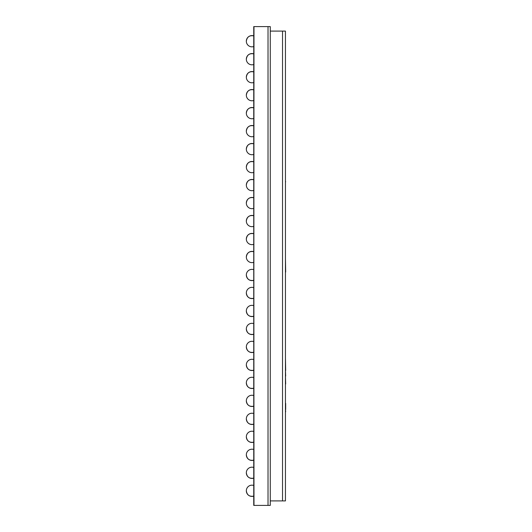 <?xml version="1.0" encoding="UTF-8"?>
<svg xmlns="http://www.w3.org/2000/svg" width="532" height="532" viewBox="0 0 532 532"><rect width="100%" height="100%" fill="white"/><g stroke="black" fill="none" stroke-linecap="round" stroke-linejoin="round"><path stroke-width="0.8" d="M268.022 505.4L253.977 505.4L253.751 26.6L253.751 505.4L253.977 26.6L268.022 26.6L268.022 505.4L268.022 26.6L270.269 26.6L270.269 505.4L268.022 505.4M270.269 500.905L282.525 500.905L282.525 31.095L270.269 31.095M282.525 31.095L285.445 31.095L285.445 500.905L282.525 500.905L282.525 31.095M285.445 384.902L285.445 383.998M285.445 323.263L285.445 315.749M285.445 281.495L285.445 305.548M285.445 275.955L285.445 272.005M285.445 258.585L285.671 272.005M285.445 206.928L285.445 181.758M285.445 181.346L285.671 181.758M285.445 387.881L285.445 407.153M285.445 376.084L285.671 383.998M285.445 370.445L285.671 376.084M285.445 357.797L285.671 370.445M285.445 411.721L285.445 428.094M285.445 409.494L285.671 411.721M285.671 403.402L285.671 409.494M285.445 175.833L285.445 149.485M285.445 245.957L285.445 255.566M285.445 213.611L285.445 237.664M285.445 118.842L285.445 142.895M253.751 502.514L253.724 496.123M253.751 46.537A5.619 5.619 0 0 1 246.329 41.21C247.001 36.927 249.475 35.152 253.751 35.89A5.619 5.619 0 0 0 246.329 41.21C247.001 36.927 249.475 35.152 253.751 35.89C249.475 35.152 247.001 36.927 246.329 41.21C247.001 36.927 249.475 35.152 253.751 35.89C249.475 35.152 247.001 36.927 246.329 41.21C247.001 36.927 249.475 35.152 253.751 35.89C249.475 35.152 247.001 36.927 246.329 41.21C247.001 36.927 249.475 35.152 253.751 35.89C249.475 35.152 247.001 36.927 246.329 41.21C247.001 36.927 249.475 35.152 253.751 35.89C249.475 35.152 247.001 36.927 246.329 41.21C247.001 36.927 249.475 35.152 253.751 35.89C249.475 35.152 247.001 36.927 246.329 41.21C247.001 36.927 249.475 35.152 253.751 35.89C249.475 35.152 247.001 36.927 246.329 41.21C247.001 36.927 249.475 35.152 253.751 35.89C249.475 35.152 247.001 36.927 246.329 41.21C247.001 36.927 249.475 35.152 253.751 35.89C249.475 35.152 247.001 36.927 246.329 41.21C247.001 36.927 249.475 35.152 253.751 35.89M253.751 64.518A5.619 5.619 0 0 1 246.329 59.192C247.001 54.909 249.475 53.134 253.751 53.872A5.619 5.619 0 0 0 246.329 59.192C247.001 54.909 249.475 53.134 253.751 53.872C249.475 53.134 247.001 54.909 246.329 59.192C247.001 54.909 249.475 53.134 253.751 53.872C249.475 53.134 247.001 54.909 246.329 59.192C247.001 54.909 249.475 53.134 253.751 53.872C249.475 53.134 247.001 54.909 246.329 59.192C247.001 54.909 249.475 53.134 253.751 53.872C249.475 53.134 247.001 54.909 246.329 59.192C247.001 54.909 249.475 53.134 253.751 53.872C249.475 53.134 247.001 54.909 246.329 59.192C247.001 54.909 249.475 53.134 253.751 53.872C249.475 53.134 247.001 54.909 246.329 59.192C247.001 54.909 249.475 53.134 253.751 53.872C249.475 53.134 247.001 54.909 246.329 59.192C247.001 54.909 249.475 53.134 253.751 53.872C249.475 53.134 247.001 54.909 246.329 59.192C247.001 54.909 249.475 53.134 253.751 53.872C249.475 53.134 247.001 54.909 246.329 59.192C247.001 54.909 249.475 53.134 253.751 53.872M253.751 82.5A5.619 5.619 0 0 1 246.329 77.18C247.001 72.891 249.475 71.115 253.751 71.853A5.619 5.619 0 0 0 246.329 77.18C247.001 72.891 249.475 71.115 253.751 71.853C249.475 71.115 247.001 72.891 246.329 77.18C247.001 72.891 249.475 71.115 253.751 71.853M253.751 100.481A5.619 5.619 0 0 1 246.329 95.162C247.001 90.879 249.475 89.103 253.751 89.835A5.619 5.619 0 0 0 246.329 95.162C247.001 90.879 249.475 89.103 253.751 89.835C249.475 89.103 247.001 90.879 246.329 95.162C247.001 90.879 249.475 89.103 253.751 89.835C249.475 89.103 247.001 90.879 246.329 95.162C247.001 90.879 249.475 89.103 253.751 89.835C249.475 89.103 247.001 90.879 246.329 95.162C247.001 90.879 249.475 89.103 253.751 89.835C249.475 89.103 247.001 90.879 246.329 95.162C247.001 90.879 249.475 89.103 253.751 89.835C249.475 89.103 247.001 90.879 246.329 95.162C247.001 90.879 249.475 89.103 253.751 89.835C249.475 89.103 247.001 90.879 246.329 95.162C247.001 90.879 249.475 89.103 253.751 89.835C249.475 89.103 247.001 90.879 246.329 95.162C247.001 90.879 249.475 89.103 253.751 89.835C249.475 89.103 247.001 90.879 246.329 95.162C247.001 90.879 249.475 89.103 253.751 89.835C249.475 89.103 247.001 90.879 246.329 95.162C247.001 90.879 249.475 89.103 253.751 89.835C249.475 89.103 247.001 90.879 246.329 95.162C247.001 90.879 249.475 89.103 253.751 89.835C249.475 89.103 247.001 90.879 246.329 95.162C247.001 90.879 249.475 89.103 253.751 89.835M253.751 118.47A5.619 5.619 0 0 1 246.329 113.143C247.001 108.861 249.475 107.085 253.751 107.816A5.619 5.619 0 0 0 246.329 113.143C247.001 108.861 249.475 107.085 253.751 107.816C249.475 107.085 247.001 108.861 246.329 113.143C247.001 108.861 249.475 107.085 253.751 107.816C249.475 107.085 247.001 108.861 246.329 113.143C247.001 108.861 249.475 107.085 253.751 107.816C249.475 107.085 247.001 108.861 246.329 113.143C247.001 108.861 249.475 107.085 253.751 107.816C249.475 107.085 247.001 108.861 246.329 113.143C247.001 108.861 249.475 107.085 253.751 107.816C249.475 107.085 247.001 108.861 246.329 113.143C247.001 108.861 249.475 107.085 253.751 107.816C249.475 107.085 247.001 108.861 246.329 113.143C247.001 108.861 249.475 107.085 253.751 107.816C249.475 107.085 247.001 108.861 246.329 113.143C247.001 108.861 249.475 107.085 253.751 107.816C249.475 107.085 247.001 108.861 246.329 113.143C247.001 108.861 249.475 107.085 253.751 107.816C249.475 107.085 247.001 108.861 246.329 113.143C247.001 108.861 249.475 107.085 253.751 107.816C249.475 107.085 247.001 108.861 246.329 113.143C247.001 108.861 249.475 107.085 253.751 107.816C249.475 107.085 247.001 108.861 246.329 113.143C247.001 108.861 249.475 107.085 253.751 107.816M253.751 154.433A5.619 5.619 0 0 1 246.329 149.113C247.001 144.824 249.475 143.048 253.751 143.786A5.619 5.619 0 0 0 246.329 149.113C247.001 144.824 249.475 143.048 253.751 143.786C249.475 143.048 247.001 144.824 246.329 149.113C247.001 144.824 249.475 143.048 253.751 143.786C249.475 143.048 247.001 144.824 246.329 149.113C247.001 144.824 249.475 143.048 253.751 143.786C249.475 143.048 247.001 144.824 246.329 149.113C247.001 144.824 249.475 143.048 253.751 143.786C249.475 143.048 247.001 144.824 246.329 149.113C247.001 144.824 249.475 143.048 253.751 143.786C249.475 143.048 247.001 144.824 246.329 149.113C247.001 144.824 249.475 143.048 253.751 143.786C249.475 143.048 247.001 144.824 246.329 149.113C247.001 144.824 249.475 143.048 253.751 143.786C249.475 143.048 247.001 144.824 246.329 149.113C247.001 144.824 249.475 143.048 253.751 143.786C249.475 143.048 247.001 144.824 246.329 149.113C247.001 144.824 249.475 143.048 253.751 143.786C249.475 143.048 247.001 144.824 246.329 149.113C247.001 144.824 249.475 143.048 253.751 143.786C249.475 143.048 247.001 144.824 246.329 149.113C247.001 144.824 249.475 143.048 253.751 143.786M253.751 172.415A5.619 5.619 0 0 1 246.329 167.095C247.001 162.805 249.475 161.036 253.751 161.768A5.619 5.619 0 0 0 246.329 167.095C247.001 162.805 249.475 161.036 253.751 161.768C249.475 161.036 247.001 162.805 246.329 167.095C247.001 162.805 249.475 161.036 253.751 161.768C249.475 161.036 247.001 162.805 246.329 167.095C247.001 162.805 249.475 161.036 253.751 161.768C249.475 161.036 247.001 162.805 246.329 167.095C247.001 162.805 249.475 161.036 253.751 161.768C249.475 161.036 247.001 162.805 246.329 167.095C247.001 162.805 249.475 161.036 253.751 161.768C249.475 161.036 247.001 162.805 246.329 167.095C247.001 162.805 249.475 161.036 253.751 161.768C249.475 161.036 247.001 162.805 246.329 167.095C247.001 162.805 249.475 161.036 253.751 161.768C249.475 161.036 247.001 162.805 246.329 167.095C247.001 162.805 249.475 161.036 253.751 161.768C249.475 161.036 247.001 162.805 246.329 167.095C247.001 162.805 249.475 161.036 253.751 161.768C249.475 161.036 247.001 162.805 246.329 167.095C247.001 162.805 249.475 161.036 253.751 161.768C249.475 161.036 247.001 162.805 246.329 167.095C247.001 162.805 249.475 161.036 253.751 161.768M253.751 208.384A5.619 5.619 0 0 1 246.329 203.058C247.001 198.775 249.475 197 253.751 197.738A5.619 5.619 0 0 0 246.329 203.058C247.001 198.775 249.475 197 253.751 197.738C249.475 197 247.001 198.775 246.329 203.058C247.001 198.775 249.475 197 253.751 197.738C249.475 197 247.001 198.775 246.329 203.058C247.001 198.775 249.475 197 253.751 197.738C249.475 197 247.001 198.775 246.329 203.058C247.001 198.775 249.475 197 253.751 197.738C249.475 197 247.001 198.775 246.329 203.058C247.001 198.775 249.475 197 253.751 197.738C249.475 197 247.001 198.775 246.329 203.058C247.001 198.775 249.475 197 253.751 197.738C249.475 197 247.001 198.775 246.329 203.058C247.001 198.775 249.475 197 253.751 197.738C249.475 197 247.001 198.775 246.329 203.058C247.001 198.775 249.475 197 253.751 197.738C249.475 197 247.001 198.775 246.329 203.058C247.001 198.775 249.475 197 253.751 197.738M253.751 226.366A5.619 5.619 0 0 1 246.329 221.039C247.001 216.757 249.475 214.981 253.751 215.719A5.619 5.619 0 0 0 246.329 221.039C247.001 216.757 249.475 214.981 253.751 215.719C249.475 214.981 247.001 216.757 246.329 221.039C247.001 216.757 249.475 214.981 253.751 215.719C249.475 214.981 247.001 216.757 246.329 221.039C247.001 216.757 249.475 214.981 253.751 215.719C249.475 214.981 247.001 216.757 246.329 221.039C247.001 216.757 249.475 214.981 253.751 215.719C249.475 214.981 247.001 216.757 246.329 221.039C247.001 216.757 249.475 214.981 253.751 215.719C249.475 214.981 247.001 216.757 246.329 221.039C247.001 216.757 249.475 214.981 253.751 215.719C249.475 214.981 247.001 216.757 246.329 221.039C247.001 216.757 249.475 214.981 253.751 215.719C249.475 214.981 247.001 216.757 246.329 221.039C247.001 216.757 249.475 214.981 253.751 215.719C249.475 214.981 247.001 216.757 246.329 221.039C247.001 216.757 249.475 214.981 253.751 215.719M253.751 262.336A5.619 5.619 0 0 1 246.329 257.009C247.001 252.727 249.475 250.951 253.751 251.683A5.619 5.619 0 0 0 246.329 257.009C247.001 252.727 249.475 250.951 253.751 251.683C249.475 250.951 247.001 252.727 246.329 257.009C247.001 252.727 249.475 250.951 253.751 251.683C249.475 250.951 247.001 252.727 246.329 257.009C247.001 252.727 249.475 250.951 253.751 251.683C249.475 250.951 247.001 252.727 246.329 257.009C247.001 252.727 249.475 250.951 253.751 251.683C249.475 250.951 247.001 252.727 246.329 257.009C247.001 252.727 249.475 250.951 253.751 251.683C249.475 250.951 247.001 252.727 246.329 257.009C247.001 252.727 249.475 250.951 253.751 251.683C249.475 250.951 247.001 252.727 246.329 257.009C247.001 252.727 249.475 250.951 253.751 251.683C249.475 250.951 247.001 252.727 246.329 257.009C247.001 252.727 249.475 250.951 253.751 251.683C249.475 250.951 247.001 252.727 246.329 257.009C247.001 252.727 249.475 250.951 253.751 251.683C249.475 250.951 247.001 252.727 246.329 257.009C247.001 252.727 249.475 250.951 253.751 251.683M253.751 485.463A5.619 5.619 0 0 0 246.329 490.79C247.001 495.073 249.475 496.848 253.751 496.11C249.475 496.848 247.001 495.073 246.329 490.79C247.001 495.073 249.475 496.848 253.751 496.11C249.475 496.848 247.001 495.073 246.329 490.79C247.001 495.073 249.475 496.848 253.751 496.11C249.475 496.848 247.001 495.073 246.329 490.79C247.001 495.073 249.475 496.848 253.751 496.11C249.475 496.848 247.001 495.073 246.329 490.79C247.001 495.073 249.475 496.848 253.751 496.11C249.475 496.848 247.001 495.073 246.329 490.79C247.001 495.073 249.475 496.848 253.751 496.11C249.475 496.848 247.001 495.073 246.329 490.79C247.001 495.073 249.475 496.848 253.751 496.11C249.475 496.848 247.001 495.073 246.329 490.79C247.001 495.073 249.475 496.848 253.751 496.11C249.475 496.848 247.001 495.073 246.329 490.79C247.001 495.073 249.475 496.848 253.751 496.11C249.475 496.848 247.001 495.073 246.329 490.79C247.001 495.073 249.475 496.848 253.751 496.11C249.475 496.848 247.001 495.073 246.329 490.79A5.619 5.619 0 0 0 253.751 496.11M253.751 467.482A5.619 5.619 0 0 0 246.329 472.808C247.001 477.091 249.475 478.867 253.751 478.128C249.475 478.867 247.001 477.091 246.329 472.808C247.001 477.091 249.475 478.867 253.751 478.128C249.475 478.867 247.001 477.091 246.329 472.808C247.001 477.091 249.475 478.867 253.751 478.128C249.475 478.867 247.001 477.091 246.329 472.808C247.001 477.091 249.475 478.867 253.751 478.128C249.475 478.867 247.001 477.091 246.329 472.808C247.001 477.091 249.475 478.867 253.751 478.128C249.475 478.867 247.001 477.091 246.329 472.808C247.001 477.091 249.475 478.867 253.751 478.128C249.475 478.867 247.001 477.091 246.329 472.808C247.001 477.091 249.475 478.867 253.751 478.128C249.475 478.867 247.001 477.091 246.329 472.808C247.001 477.091 249.475 478.867 253.751 478.128C249.475 478.867 247.001 477.091 246.329 472.808C247.001 477.091 249.475 478.867 253.751 478.128C249.475 478.867 247.001 477.091 246.329 472.808C247.001 477.091 249.475 478.867 253.751 478.128C249.475 478.867 247.001 477.091 246.329 472.808A5.619 5.619 0 0 0 253.751 478.128M253.751 449.5A5.619 5.619 0 0 0 246.329 454.82C247.001 459.109 249.475 460.885 253.751 460.147C249.475 460.885 247.001 459.109 246.329 454.82C247.001 459.109 249.475 460.885 253.751 460.147C249.475 460.885 247.001 459.109 246.329 454.82A5.619 5.619 0 0 0 253.751 460.147M253.751 431.519A5.619 5.619 0 0 0 246.329 436.839C247.001 441.121 249.475 442.897 253.751 442.165C249.475 442.897 247.001 441.121 246.329 436.839C247.001 441.121 249.475 442.897 253.751 442.165C249.475 442.897 247.001 441.121 246.329 436.839C247.001 441.121 249.475 442.897 253.751 442.165C249.475 442.897 247.001 441.121 246.329 436.839C247.001 441.121 249.475 442.897 253.751 442.165C249.475 442.897 247.001 441.121 246.329 436.839C247.001 441.121 249.475 442.897 253.751 442.165C249.475 442.897 247.001 441.121 246.329 436.839C247.001 441.121 249.475 442.897 253.751 442.165C249.475 442.897 247.001 441.121 246.329 436.839C247.001 441.121 249.475 442.897 253.751 442.165C249.475 442.897 247.001 441.121 246.329 436.839C247.001 441.121 249.475 442.897 253.751 442.165C249.475 442.897 247.001 441.121 246.329 436.839C247.001 441.121 249.475 442.897 253.751 442.165C249.475 442.897 247.001 441.121 246.329 436.839C247.001 441.121 249.475 442.897 253.751 442.165C249.475 442.897 247.001 441.121 246.329 436.839C247.001 441.121 249.475 442.897 253.751 442.165C249.475 442.897 247.001 441.121 246.329 436.839C247.001 441.121 249.475 442.897 253.751 442.165C249.475 442.897 247.001 441.121 246.329 436.839A5.619 5.619 0 0 0 253.751 442.165M253.751 413.53A5.619 5.619 0 0 0 246.329 418.857C247.001 423.139 249.475 424.915 253.751 424.184C249.475 424.915 247.001 423.139 246.329 418.857C247.001 423.139 249.475 424.915 253.751 424.184C249.475 424.915 247.001 423.139 246.329 418.857C247.001 423.139 249.475 424.915 253.751 424.184C249.475 424.915 247.001 423.139 246.329 418.857C247.001 423.139 249.475 424.915 253.751 424.184C249.475 424.915 247.001 423.139 246.329 418.857C247.001 423.139 249.475 424.915 253.751 424.184C249.475 424.915 247.001 423.139 246.329 418.857C247.001 423.139 249.475 424.915 253.751 424.184C249.475 424.915 247.001 423.139 246.329 418.857C247.001 423.139 249.475 424.915 253.751 424.184C249.475 424.915 247.001 423.139 246.329 418.857C247.001 423.139 249.475 424.915 253.751 424.184C249.475 424.915 247.001 423.139 246.329 418.857C247.001 423.139 249.475 424.915 253.751 424.184C249.475 424.915 247.001 423.139 246.329 418.857C247.001 423.139 249.475 424.915 253.751 424.184C249.475 424.915 247.001 423.139 246.329 418.857C247.001 423.139 249.475 424.915 253.751 424.184C249.475 424.915 247.001 423.139 246.329 418.857C247.001 423.139 249.475 424.915 253.751 424.184C249.475 424.915 247.001 423.139 246.329 418.857A5.619 5.619 0 0 0 253.751 424.184A5.619 5.619 0 0 1 247.034 421.583A5.619 5.619 0 0 0 250.944 424.383A5.619 5.619 0 0 1 247.034 421.583A5.619 5.619 0 0 0 250.944 424.383A5.619 5.619 0 0 1 247.034 421.583A5.619 5.619 0 0 0 250.944 424.383A5.619 5.619 0 0 1 247.034 421.583A5.619 5.619 0 0 0 250.944 424.383A5.619 5.619 0 0 1 247.034 421.583A5.619 5.619 0 0 0 250.944 424.383A5.619 5.619 0 0 1 247.034 421.583A5.619 5.619 0 0 0 250.944 424.383A5.619 5.619 0 0 1 247.034 421.583A5.619 5.619 0 0 0 250.944 424.383A5.619 5.619 0 0 1 247.034 421.583A5.619 5.619 0 0 0 250.944 424.383A5.619 5.619 0 0 1 247.034 421.583A5.619 5.619 0 0 0 250.944 424.383A5.619 5.619 0 0 1 247.034 421.583A5.619 5.619 0 0 0 250.944 424.383A5.619 5.619 0 0 1 247.034 421.583A5.619 5.619 0 0 0 250.944 424.383A5.619 5.619 0 0 1 247.034 421.583M253.751 377.567A5.619 5.619 0 0 0 246.329 382.887C247.001 387.176 249.475 388.952 253.751 388.214C249.475 388.952 247.001 387.176 246.329 382.887C247.001 387.176 249.475 388.952 253.751 388.214C249.475 388.952 247.001 387.176 246.329 382.887C247.001 387.176 249.475 388.952 253.751 388.214C249.475 388.952 247.001 387.176 246.329 382.887C247.001 387.176 249.475 388.952 253.751 388.214C249.475 388.952 247.001 387.176 246.329 382.887C247.001 387.176 249.475 388.952 253.751 388.214C249.475 388.952 247.001 387.176 246.329 382.887C247.001 387.176 249.475 388.952 253.751 388.214C249.475 388.952 247.001 387.176 246.329 382.887C247.001 387.176 249.475 388.952 253.751 388.214C249.475 388.952 247.001 387.176 246.329 382.887C247.001 387.176 249.475 388.952 253.751 388.214C249.475 388.952 247.001 387.176 246.329 382.887C247.001 387.176 249.475 388.952 253.751 388.214C249.475 388.952 247.001 387.176 246.329 382.887C247.001 387.176 249.475 388.952 253.751 388.214C249.475 388.952 247.001 387.176 246.329 382.887C247.001 387.176 249.475 388.952 253.751 388.214C249.475 388.952 247.001 387.176 246.329 382.887A5.619 5.619 0 0 0 253.751 388.214M253.751 359.585A5.619 5.619 0 0 0 246.329 364.905C247.001 369.195 249.475 370.964 253.751 370.232C249.475 370.964 247.001 369.195 246.329 364.905C247.001 369.195 249.475 370.964 253.751 370.232C249.475 370.964 247.001 369.195 246.329 364.905C247.001 369.195 249.475 370.964 253.751 370.232C249.475 370.964 247.001 369.195 246.329 364.905C247.001 369.195 249.475 370.964 253.751 370.232C249.475 370.964 247.001 369.195 246.329 364.905C247.001 369.195 249.475 370.964 253.751 370.232C249.475 370.964 247.001 369.195 246.329 364.905C247.001 369.195 249.475 370.964 253.751 370.232C249.475 370.964 247.001 369.195 246.329 364.905C247.001 369.195 249.475 370.964 253.751 370.232C249.475 370.964 247.001 369.195 246.329 364.905C247.001 369.195 249.475 370.964 253.751 370.232C249.475 370.964 247.001 369.195 246.329 364.905C247.001 369.195 249.475 370.964 253.751 370.232C249.475 370.964 247.001 369.195 246.329 364.905C247.001 369.195 249.475 370.964 253.751 370.232C249.475 370.964 247.001 369.195 246.329 364.905C247.001 369.195 249.475 370.964 253.751 370.232C249.475 370.964 247.001 369.195 246.329 364.905A5.619 5.619 0 0 0 253.751 370.232A5.619 5.619 0 0 1 247.034 367.632A5.619 5.619 0 0 0 250.944 370.438A5.619 5.619 0 0 1 247.034 367.632A5.619 5.619 0 0 0 250.944 370.438A5.619 5.619 0 0 1 247.034 367.632A5.619 5.619 0 0 0 250.944 370.438A5.619 5.619 0 0 1 247.034 367.632A5.619 5.619 0 0 0 250.944 370.438A5.619 5.619 0 0 1 247.034 367.632A5.619 5.619 0 0 0 250.944 370.438A5.619 5.619 0 0 1 247.034 367.632A5.619 5.619 0 0 0 250.944 370.438A5.619 5.619 0 0 1 247.034 367.632A5.619 5.619 0 0 0 250.944 370.438A5.619 5.619 0 0 1 247.034 367.632A5.619 5.619 0 0 0 250.944 370.438A5.619 5.619 0 0 1 247.034 367.632A5.619 5.619 0 0 0 250.944 370.438A5.619 5.619 0 0 1 247.034 367.632A5.619 5.619 0 0 0 250.944 370.438A5.619 5.619 0 0 1 247.034 367.632M253.751 323.616A5.619 5.619 0 0 0 246.329 328.942C247.001 333.225 249.475 335 253.751 334.262C249.475 335 247.001 333.225 246.329 328.942C247.001 333.225 249.475 335 253.751 334.262C249.475 335 247.001 333.225 246.329 328.942C247.001 333.225 249.475 335 253.751 334.262C249.475 335 247.001 333.225 246.329 328.942C247.001 333.225 249.475 335 253.751 334.262C249.475 335 247.001 333.225 246.329 328.942C247.001 333.225 249.475 335 253.751 334.262C249.475 335 247.001 333.225 246.329 328.942C247.001 333.225 249.475 335 253.751 334.262C249.475 335 247.001 333.225 246.329 328.942C247.001 333.225 249.475 335 253.751 334.262C249.475 335 247.001 333.225 246.329 328.942C247.001 333.225 249.475 335 253.751 334.262C249.475 335 247.001 333.225 246.329 328.942C247.001 333.225 249.475 335 253.751 334.262C249.475 335 247.001 333.225 246.329 328.942A5.619 5.619 0 0 0 253.751 334.262A5.619 5.619 0 0 1 247.034 331.662A5.619 5.619 0 0 0 250.944 334.468A5.619 5.619 0 0 1 247.034 331.662A5.619 5.619 0 0 0 250.944 334.468A5.619 5.619 0 0 1 247.034 331.662A5.619 5.619 0 0 0 250.944 334.468A5.619 5.619 0 0 1 247.034 331.662A5.619 5.619 0 0 0 250.944 334.468A5.619 5.619 0 0 1 247.034 331.662A5.619 5.619 0 0 0 250.944 334.468A5.619 5.619 0 0 1 247.034 331.662A5.619 5.619 0 0 0 250.944 334.468A5.619 5.619 0 0 1 247.034 331.662A5.619 5.619 0 0 0 250.944 334.468A5.619 5.619 0 0 1 247.034 331.662A5.619 5.619 0 0 0 250.944 334.468A5.619 5.619 0 0 1 247.034 331.662M253.751 305.634A5.619 5.619 0 0 0 246.329 310.961C247.001 315.243 249.475 317.019 253.751 316.281C249.475 317.019 247.001 315.243 246.329 310.961C247.001 315.243 249.475 317.019 253.751 316.281C249.475 317.019 247.001 315.243 246.329 310.961C247.001 315.243 249.475 317.019 253.751 316.281C249.475 317.019 247.001 315.243 246.329 310.961C247.001 315.243 249.475 317.019 253.751 316.281C249.475 317.019 247.001 315.243 246.329 310.961C247.001 315.243 249.475 317.019 253.751 316.281C249.475 317.019 247.001 315.243 246.329 310.961C247.001 315.243 249.475 317.019 253.751 316.281C249.475 317.019 247.001 315.243 246.329 310.961C247.001 315.243 249.475 317.019 253.751 316.281C249.475 317.019 247.001 315.243 246.329 310.961C247.001 315.243 249.475 317.019 253.751 316.281C249.475 317.019 247.001 315.243 246.329 310.961C247.001 315.243 249.475 317.019 253.751 316.281C249.475 317.019 247.001 315.243 246.329 310.961A5.619 5.619 0 0 0 253.751 316.281M253.751 269.664A5.619 5.619 0 0 0 246.329 274.991C247.001 279.273 249.475 281.049 253.751 280.317C249.475 281.049 247.001 279.273 246.329 274.991C247.001 279.273 249.475 281.049 253.751 280.317C249.475 281.049 247.001 279.273 246.329 274.991C247.001 279.273 249.475 281.049 253.751 280.317C249.475 281.049 247.001 279.273 246.329 274.991C247.001 279.273 249.475 281.049 253.751 280.317C249.475 281.049 247.001 279.273 246.329 274.991C247.001 279.273 249.475 281.049 253.751 280.317C249.475 281.049 247.001 279.273 246.329 274.991C247.001 279.273 249.475 281.049 253.751 280.317C249.475 281.049 247.001 279.273 246.329 274.991C247.001 279.273 249.475 281.049 253.751 280.317C249.475 281.049 247.001 279.273 246.329 274.991C247.001 279.273 249.475 281.049 253.751 280.317C249.475 281.049 247.001 279.273 246.329 274.991C247.001 279.273 249.475 281.049 253.751 280.317C249.475 281.049 247.001 279.273 246.329 274.991C247.001 279.273 249.475 281.049 253.751 280.317C249.475 281.049 247.001 279.273 246.329 274.991A5.619 5.619 0 0 0 253.751 280.317A5.619 5.619 0 0 1 247.034 277.717A5.619 5.619 0 0 0 250.944 280.517A5.619 5.619 0 0 1 247.034 277.717A5.619 5.619 0 0 0 250.944 280.517A5.619 5.619 0 0 1 247.034 277.717A5.619 5.619 0 0 0 250.944 280.517A5.619 5.619 0 0 1 247.034 277.717A5.619 5.619 0 0 0 250.944 280.517A5.619 5.619 0 0 1 247.034 277.717A5.619 5.619 0 0 0 250.944 280.517A5.619 5.619 0 0 1 247.034 277.717A5.619 5.619 0 0 0 250.944 280.517A5.619 5.619 0 0 1 247.034 277.717A5.619 5.619 0 0 0 250.944 280.517A5.619 5.619 0 0 1 247.034 277.717A5.619 5.619 0 0 0 250.944 280.517A5.619 5.619 0 0 1 247.034 277.717A5.619 5.619 0 0 0 250.944 280.517A5.619 5.619 0 0 1 247.034 277.717M253.751 136.451A5.619 5.619 0 0 1 246.329 131.125C247.001 126.842 249.475 125.067 253.751 125.805A5.619 5.619 0 0 0 246.329 131.125C247.001 126.842 249.475 125.067 253.751 125.805C249.475 125.067 247.001 126.842 246.329 131.125C247.001 126.842 249.475 125.067 253.751 125.805M253.751 190.403A5.619 5.619 0 0 1 246.329 185.076C247.001 180.794 249.475 179.018 253.751 179.75A5.619 5.619 0 0 0 246.329 185.076C247.001 180.794 249.475 179.018 253.751 179.75C249.475 179.018 247.001 180.794 246.329 185.076C247.001 180.794 249.475 179.018 253.751 179.75C249.475 179.018 247.001 180.794 246.329 185.076C247.001 180.794 249.475 179.018 253.751 179.75C249.475 179.018 247.001 180.794 246.329 185.076C247.001 180.794 249.475 179.018 253.751 179.75M253.751 244.348A5.619 5.619 0 0 1 246.329 239.028C247.001 234.738 249.475 232.969 253.751 233.701A5.619 5.619 0 0 0 246.329 239.028C247.001 234.738 249.475 232.969 253.751 233.701C249.475 232.969 247.001 234.738 246.329 239.028C247.001 234.738 249.475 232.969 253.751 233.701C249.475 232.969 247.001 234.738 246.329 239.028C247.001 234.738 249.475 232.969 253.751 233.701C249.475 232.969 247.001 234.738 246.329 239.028C247.001 234.738 249.475 232.969 253.751 233.701C249.475 232.969 247.001 234.738 246.329 239.028C247.001 234.738 249.475 232.969 253.751 233.701C249.475 232.969 247.001 234.738 246.329 239.028C247.001 234.738 249.475 232.969 253.751 233.701C249.475 232.969 247.001 234.738 246.329 239.028C247.001 234.738 249.475 232.969 253.751 233.701M253.751 395.549A5.619 5.619 0 0 0 246.329 400.875C247.001 405.158 249.475 406.933 253.751 406.195C249.475 406.933 247.001 405.158 246.329 400.875C247.001 405.158 249.475 406.933 253.751 406.195C249.475 406.933 247.001 405.158 246.329 400.875A5.619 5.619 0 0 0 253.751 406.195M253.751 341.597A5.619 5.619 0 0 0 246.329 346.924C247.001 351.206 249.475 352.982 253.751 352.251C249.475 352.982 247.001 351.206 246.329 346.924C247.001 351.206 249.475 352.982 253.751 352.251C249.475 352.982 247.001 351.206 246.329 346.924C247.001 351.206 249.475 352.982 253.751 352.251C249.475 352.982 247.001 351.206 246.329 346.924C247.001 351.206 249.475 352.982 253.751 352.251C249.475 352.982 247.001 351.206 246.329 346.924A5.619 5.619 0 0 0 253.751 352.251M253.751 287.652A5.619 5.619 0 0 0 246.329 292.972C247.001 297.262 249.475 299.031 253.751 298.299C249.475 299.031 247.001 297.262 246.329 292.972C247.001 297.262 249.475 299.031 253.751 298.299C249.475 299.031 247.001 297.262 246.329 292.972C247.001 297.262 249.475 299.031 253.751 298.299C249.475 299.031 247.001 297.262 246.329 292.972C247.001 297.262 249.475 299.031 253.751 298.299C249.475 299.031 247.001 297.262 246.329 292.972C247.001 297.262 249.475 299.031 253.751 298.299C249.475 299.031 247.001 297.262 246.329 292.972C247.001 297.262 249.475 299.031 253.751 298.299C249.475 299.031 247.001 297.262 246.329 292.972C247.001 297.262 249.475 299.031 253.751 298.299C249.475 299.031 247.001 297.262 246.329 292.972A5.619 5.619 0 0 0 253.751 298.299M250.944 35.684A5.619 5.619 0 0 0 247.034 38.484A5.619 5.619 0 0 1 250.944 35.684A5.619 5.619 0 0 0 247.034 38.484A5.619 5.619 0 0 1 250.944 35.684A5.619 5.619 0 0 0 247.034 38.484A5.619 5.619 0 0 1 250.944 35.684A5.619 5.619 0 0 0 247.034 38.484A5.619 5.619 0 0 1 250.944 35.684A5.619 5.619 0 0 0 247.034 38.484A5.619 5.619 0 0 1 250.944 35.684A5.619 5.619 0 0 0 247.034 38.484A5.619 5.619 0 0 1 250.944 35.684A5.619 5.619 0 0 0 247.034 38.484A5.619 5.619 0 0 1 250.944 35.684A5.619 5.619 0 0 0 247.034 38.484A5.619 5.619 0 0 1 250.944 35.684A5.619 5.619 0 0 0 247.034 38.484A5.619 5.619 0 0 1 250.944 35.684A5.619 5.619 0 0 0 247.034 38.484M250.944 53.666A5.619 5.619 0 0 0 247.034 56.472A5.619 5.619 0 0 1 250.944 53.666A5.619 5.619 0 0 0 247.034 56.472A5.619 5.619 0 0 1 250.944 53.666A5.619 5.619 0 0 0 247.034 56.472A5.619 5.619 0 0 1 250.944 53.666A5.619 5.619 0 0 0 247.034 56.472A5.619 5.619 0 0 1 250.944 53.666A5.619 5.619 0 0 0 247.034 56.472A5.619 5.619 0 0 1 250.944 53.666A5.619 5.619 0 0 0 247.034 56.472A5.619 5.619 0 0 1 250.944 53.666A5.619 5.619 0 0 0 247.034 56.472A5.619 5.619 0 0 1 250.944 53.666A5.619 5.619 0 0 0 247.034 56.472A5.619 5.619 0 0 1 250.944 53.666A5.619 5.619 0 0 0 247.034 56.472A5.619 5.619 0 0 1 250.944 53.666A5.619 5.619 0 0 0 247.034 56.472M250.944 71.647A5.619 5.619 0 0 0 247.034 74.453A5.619 5.619 0 0 1 250.944 71.647A5.619 5.619 0 0 0 247.034 74.453M250.944 89.635A5.619 5.619 0 0 0 247.034 92.435A5.619 5.619 0 0 1 250.944 89.635A5.619 5.619 0 0 0 247.034 92.435A5.619 5.619 0 0 1 250.944 89.635A5.619 5.619 0 0 0 247.034 92.435A5.619 5.619 0 0 1 250.944 89.635A5.619 5.619 0 0 0 247.034 92.435A5.619 5.619 0 0 1 250.944 89.635A5.619 5.619 0 0 0 247.034 92.435A5.619 5.619 0 0 1 250.944 89.635A5.619 5.619 0 0 0 247.034 92.435A5.619 5.619 0 0 1 250.944 89.635A5.619 5.619 0 0 0 247.034 92.435A5.619 5.619 0 0 1 250.944 89.635A5.619 5.619 0 0 0 247.034 92.435A5.619 5.619 0 0 1 250.944 89.635A5.619 5.619 0 0 0 247.034 92.435A5.619 5.619 0 0 1 250.944 89.635A5.619 5.619 0 0 0 247.034 92.435A5.619 5.619 0 0 1 250.944 89.635A5.619 5.619 0 0 0 247.034 92.435A5.619 5.619 0 0 1 250.944 89.635A5.619 5.619 0 0 0 247.034 92.435M250.944 107.617A5.619 5.619 0 0 0 247.034 110.417A5.619 5.619 0 0 1 250.944 107.617A5.619 5.619 0 0 0 247.034 110.417A5.619 5.619 0 0 1 250.944 107.617A5.619 5.619 0 0 0 247.034 110.417A5.619 5.619 0 0 1 250.944 107.617A5.619 5.619 0 0 0 247.034 110.417A5.619 5.619 0 0 1 250.944 107.617A5.619 5.619 0 0 0 247.034 110.417A5.619 5.619 0 0 1 250.944 107.617A5.619 5.619 0 0 0 247.034 110.417A5.619 5.619 0 0 1 250.944 107.617A5.619 5.619 0 0 0 247.034 110.417A5.619 5.619 0 0 1 250.944 107.617A5.619 5.619 0 0 0 247.034 110.417A5.619 5.619 0 0 1 250.944 107.617A5.619 5.619 0 0 0 247.034 110.417A5.619 5.619 0 0 1 250.944 107.617A5.619 5.619 0 0 0 247.034 110.417A5.619 5.619 0 0 1 250.944 107.617A5.619 5.619 0 0 0 247.034 110.417A5.619 5.619 0 0 1 250.944 107.617A5.619 5.619 0 0 0 247.034 110.417M250.944 143.58A5.619 5.619 0 0 0 247.034 146.386A5.619 5.619 0 0 1 250.944 143.58A5.619 5.619 0 0 0 247.034 146.386A5.619 5.619 0 0 1 250.944 143.58A5.619 5.619 0 0 0 247.034 146.386A5.619 5.619 0 0 1 250.944 143.58A5.619 5.619 0 0 0 247.034 146.386A5.619 5.619 0 0 1 250.944 143.58A5.619 5.619 0 0 0 247.034 146.386A5.619 5.619 0 0 1 250.944 143.58A5.619 5.619 0 0 0 247.034 146.386A5.619 5.619 0 0 1 250.944 143.58A5.619 5.619 0 0 0 247.034 146.386A5.619 5.619 0 0 1 250.944 143.58A5.619 5.619 0 0 0 247.034 146.386A5.619 5.619 0 0 1 250.944 143.58A5.619 5.619 0 0 0 247.034 146.386A5.619 5.619 0 0 1 250.944 143.58A5.619 5.619 0 0 0 247.034 146.386A5.619 5.619 0 0 1 250.944 143.58A5.619 5.619 0 0 0 247.034 146.386M250.944 161.562A5.619 5.619 0 0 0 247.034 164.368A5.619 5.619 0 0 1 250.944 161.562A5.619 5.619 0 0 0 247.034 164.368A5.619 5.619 0 0 1 250.944 161.562A5.619 5.619 0 0 0 247.034 164.368A5.619 5.619 0 0 1 250.944 161.562A5.619 5.619 0 0 0 247.034 164.368A5.619 5.619 0 0 1 250.944 161.562A5.619 5.619 0 0 0 247.034 164.368A5.619 5.619 0 0 1 250.944 161.562A5.619 5.619 0 0 0 247.034 164.368A5.619 5.619 0 0 1 250.944 161.562A5.619 5.619 0 0 0 247.034 164.368A5.619 5.619 0 0 1 250.944 161.562A5.619 5.619 0 0 0 247.034 164.368A5.619 5.619 0 0 1 250.944 161.562A5.619 5.619 0 0 0 247.034 164.368A5.619 5.619 0 0 1 250.944 161.562A5.619 5.619 0 0 0 247.034 164.368A5.619 5.619 0 0 1 250.944 161.562A5.619 5.619 0 0 0 247.034 164.368M250.944 197.532A5.619 5.619 0 0 0 247.034 200.338A5.619 5.619 0 0 1 250.944 197.532A5.619 5.619 0 0 0 247.034 200.338A5.619 5.619 0 0 1 250.944 197.532A5.619 5.619 0 0 0 247.034 200.338A5.619 5.619 0 0 1 250.944 197.532A5.619 5.619 0 0 0 247.034 200.338A5.619 5.619 0 0 1 250.944 197.532A5.619 5.619 0 0 0 247.034 200.338A5.619 5.619 0 0 1 250.944 197.532A5.619 5.619 0 0 0 247.034 200.338A5.619 5.619 0 0 1 250.944 197.532A5.619 5.619 0 0 0 247.034 200.338A5.619 5.619 0 0 1 250.944 197.532A5.619 5.619 0 0 0 247.034 200.338A5.619 5.619 0 0 1 250.944 197.532A5.619 5.619 0 0 0 247.034 200.338M250.944 215.513A5.619 5.619 0 0 0 247.034 218.32A5.619 5.619 0 0 1 250.944 215.513A5.619 5.619 0 0 0 247.034 218.32A5.619 5.619 0 0 1 250.944 215.513A5.619 5.619 0 0 0 247.034 218.32A5.619 5.619 0 0 1 250.944 215.513A5.619 5.619 0 0 0 247.034 218.32A5.619 5.619 0 0 1 250.944 215.513A5.619 5.619 0 0 0 247.034 218.32A5.619 5.619 0 0 1 250.944 215.513A5.619 5.619 0 0 0 247.034 218.32A5.619 5.619 0 0 1 250.944 215.513A5.619 5.619 0 0 0 247.034 218.32A5.619 5.619 0 0 1 250.944 215.513A5.619 5.619 0 0 0 247.034 218.32A5.619 5.619 0 0 1 250.944 215.513A5.619 5.619 0 0 0 247.034 218.32M250.944 251.483A5.619 5.619 0 0 0 247.034 254.283A5.619 5.619 0 0 1 250.944 251.483A5.619 5.619 0 0 0 247.034 254.283A5.619 5.619 0 0 1 250.944 251.483A5.619 5.619 0 0 0 247.034 254.283A5.619 5.619 0 0 1 250.944 251.483A5.619 5.619 0 0 0 247.034 254.283A5.619 5.619 0 0 1 250.944 251.483A5.619 5.619 0 0 0 247.034 254.283A5.619 5.619 0 0 1 250.944 251.483A5.619 5.619 0 0 0 247.034 254.283A5.619 5.619 0 0 1 250.944 251.483A5.619 5.619 0 0 0 247.034 254.283A5.619 5.619 0 0 1 250.944 251.483A5.619 5.619 0 0 0 247.034 254.283A5.619 5.619 0 0 1 250.944 251.483A5.619 5.619 0 0 0 247.034 254.283A5.619 5.619 0 0 1 250.944 251.483A5.619 5.619 0 0 0 247.034 254.283M247.034 493.516A5.619 5.619 0 0 0 250.944 496.316A5.619 5.619 0 0 1 247.034 493.516A5.619 5.619 0 0 0 250.944 496.316A5.619 5.619 0 0 1 247.034 493.516A5.619 5.619 0 0 0 250.944 496.316A5.619 5.619 0 0 1 247.034 493.516A5.619 5.619 0 0 0 250.944 496.316A5.619 5.619 0 0 1 247.034 493.516A5.619 5.619 0 0 0 250.944 496.316A5.619 5.619 0 0 1 247.034 493.516A5.619 5.619 0 0 0 250.944 496.316A5.619 5.619 0 0 1 247.034 493.516A5.619 5.619 0 0 0 250.944 496.316A5.619 5.619 0 0 1 247.034 493.516A5.619 5.619 0 0 0 250.944 496.316A5.619 5.619 0 0 1 247.034 493.516A5.619 5.619 0 0 0 250.944 496.316A5.619 5.619 0 0 1 247.034 493.516A5.619 5.619 0 0 0 250.944 496.316M247.034 475.528A5.619 5.619 0 0 0 250.944 478.334A5.619 5.619 0 0 1 247.034 475.528A5.619 5.619 0 0 0 250.944 478.334A5.619 5.619 0 0 1 247.034 475.528A5.619 5.619 0 0 0 250.944 478.334A5.619 5.619 0 0 1 247.034 475.528A5.619 5.619 0 0 0 250.944 478.334A5.619 5.619 0 0 1 247.034 475.528A5.619 5.619 0 0 0 250.944 478.334A5.619 5.619 0 0 1 247.034 475.528A5.619 5.619 0 0 0 250.944 478.334A5.619 5.619 0 0 1 247.034 475.528A5.619 5.619 0 0 0 250.944 478.334A5.619 5.619 0 0 1 247.034 475.528A5.619 5.619 0 0 0 250.944 478.334A5.619 5.619 0 0 1 247.034 475.528A5.619 5.619 0 0 0 250.944 478.334A5.619 5.619 0 0 1 247.034 475.528A5.619 5.619 0 0 0 250.944 478.334M247.034 457.547A5.619 5.619 0 0 0 250.944 460.353A5.619 5.619 0 0 1 247.034 457.547A5.619 5.619 0 0 0 250.944 460.353M247.034 439.565A5.619 5.619 0 0 0 250.944 442.365A5.619 5.619 0 0 1 247.034 439.565A5.619 5.619 0 0 0 250.944 442.365A5.619 5.619 0 0 1 247.034 439.565A5.619 5.619 0 0 0 250.944 442.365A5.619 5.619 0 0 1 247.034 439.565A5.619 5.619 0 0 0 250.944 442.365A5.619 5.619 0 0 1 247.034 439.565A5.619 5.619 0 0 0 250.944 442.365A5.619 5.619 0 0 1 247.034 439.565A5.619 5.619 0 0 0 250.944 442.365A5.619 5.619 0 0 1 247.034 439.565A5.619 5.619 0 0 0 250.944 442.365A5.619 5.619 0 0 1 247.034 439.565A5.619 5.619 0 0 0 250.944 442.365A5.619 5.619 0 0 1 247.034 439.565A5.619 5.619 0 0 0 250.944 442.365A5.619 5.619 0 0 1 247.034 439.565A5.619 5.619 0 0 0 250.944 442.365A5.619 5.619 0 0 1 247.034 439.565A5.619 5.619 0 0 0 250.944 442.365A5.619 5.619 0 0 1 247.034 439.565A5.619 5.619 0 0 0 250.944 442.365M247.034 385.614A5.619 5.619 0 0 0 250.944 388.42A5.619 5.619 0 0 1 247.034 385.614A5.619 5.619 0 0 0 250.944 388.42A5.619 5.619 0 0 1 247.034 385.614A5.619 5.619 0 0 0 250.944 388.42A5.619 5.619 0 0 1 247.034 385.614A5.619 5.619 0 0 0 250.944 388.42A5.619 5.619 0 0 1 247.034 385.614A5.619 5.619 0 0 0 250.944 388.42A5.619 5.619 0 0 1 247.034 385.614A5.619 5.619 0 0 0 250.944 388.42A5.619 5.619 0 0 1 247.034 385.614A5.619 5.619 0 0 0 250.944 388.42A5.619 5.619 0 0 1 247.034 385.614A5.619 5.619 0 0 0 250.944 388.42A5.619 5.619 0 0 1 247.034 385.614A5.619 5.619 0 0 0 250.944 388.42A5.619 5.619 0 0 1 247.034 385.614A5.619 5.619 0 0 0 250.944 388.42A5.619 5.619 0 0 1 247.034 385.614A5.619 5.619 0 0 0 250.944 388.42M247.034 313.68A5.619 5.619 0 0 0 250.944 316.487A5.619 5.619 0 0 1 247.034 313.68A5.619 5.619 0 0 0 250.944 316.487A5.619 5.619 0 0 1 247.034 313.68A5.619 5.619 0 0 0 250.944 316.487A5.619 5.619 0 0 1 247.034 313.68A5.619 5.619 0 0 0 250.944 316.487A5.619 5.619 0 0 1 247.034 313.68A5.619 5.619 0 0 0 250.944 316.487A5.619 5.619 0 0 1 247.034 313.68A5.619 5.619 0 0 0 250.944 316.487A5.619 5.619 0 0 1 247.034 313.68A5.619 5.619 0 0 0 250.944 316.487A5.619 5.619 0 0 1 247.034 313.68A5.619 5.619 0 0 0 250.944 316.487A5.619 5.619 0 0 1 247.034 313.68A5.619 5.619 0 0 0 250.944 316.487M250.944 125.599A5.619 5.619 0 0 0 247.034 128.405A5.619 5.619 0 0 1 250.944 125.599A5.619 5.619 0 0 0 247.034 128.405M250.944 179.55A5.619 5.619 0 0 0 247.034 182.35A5.619 5.619 0 0 1 250.944 179.55A5.619 5.619 0 0 0 247.034 182.35A5.619 5.619 0 0 1 250.944 179.55A5.619 5.619 0 0 0 247.034 182.35A5.619 5.619 0 0 1 250.944 179.55A5.619 5.619 0 0 0 247.034 182.35M250.944 233.495A5.619 5.619 0 0 0 247.034 236.301A5.619 5.619 0 0 1 250.944 233.495A5.619 5.619 0 0 0 247.034 236.301A5.619 5.619 0 0 1 250.944 233.495A5.619 5.619 0 0 0 247.034 236.301A5.619 5.619 0 0 1 250.944 233.495A5.619 5.619 0 0 0 247.034 236.301A5.619 5.619 0 0 1 250.944 233.495A5.619 5.619 0 0 0 247.034 236.301A5.619 5.619 0 0 1 250.944 233.495A5.619 5.619 0 0 0 247.034 236.301A5.619 5.619 0 0 1 250.944 233.495A5.619 5.619 0 0 0 247.034 236.301M247.034 403.595A5.619 5.619 0 0 0 250.944 406.401A5.619 5.619 0 0 1 247.034 403.595A5.619 5.619 0 0 0 250.944 406.401M247.034 349.65A5.619 5.619 0 0 0 250.944 352.45A5.619 5.619 0 0 1 247.034 349.65A5.619 5.619 0 0 0 250.944 352.45A5.619 5.619 0 0 1 247.034 349.65A5.619 5.619 0 0 0 250.944 352.45A5.619 5.619 0 0 1 247.034 349.65A5.619 5.619 0 0 0 250.944 352.45M247.034 295.699A5.619 5.619 0 0 0 250.944 298.505A5.619 5.619 0 0 1 247.034 295.699A5.619 5.619 0 0 0 250.944 298.505A5.619 5.619 0 0 1 247.034 295.699A5.619 5.619 0 0 0 250.944 298.505A5.619 5.619 0 0 1 247.034 295.699A5.619 5.619 0 0 0 250.944 298.505A5.619 5.619 0 0 1 247.034 295.699A5.619 5.619 0 0 0 250.944 298.505A5.619 5.619 0 0 1 247.034 295.699A5.619 5.619 0 0 0 250.944 298.505A5.619 5.619 0 0 1 247.034 295.699A5.619 5.619 0 0 0 250.944 298.505"/></g></svg>
